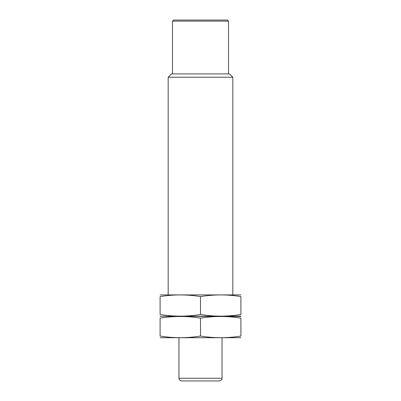 <?xml version="1.0" encoding="UTF-8"?>
<svg xmlns="http://www.w3.org/2000/svg" width="401" height="401" viewBox="0 0 401 401"><rect width="100%" height="100%" fill="white"/><g stroke="black" fill="none" stroke-linecap="round" stroke-linejoin="round"><path stroke-width="0.6" d="M178.951 337.858L178.951 378.258C179.112 379.892 180.009 380.79 181.648 380.95L219.352 380.95C221.412 380.288 222.309 379.391 222.049 378.258L222.049 337.858M168.179 294.765L168.179 77.223L232.821 77.223L232.821 294.765M168.179 77.223L171.488 73.914L229.512 73.914L232.821 77.223M172.49 73.914L172.49 21.128L228.51 21.128L228.51 73.914M172.49 21.128L173.568 20.05L227.432 20.05L228.51 21.128M160.099 337.712L240.901 337.712M240.901 336.038C240.901 338.238 240.901 338.238 240.901 336.038C227.432 338.243 213.969 338.243 200.5 336.038C187.031 338.243 173.568 338.243 160.099 336.038C160.099 338.238 160.099 338.238 160.099 336.038L160.099 318.128C173.568 315.928 187.031 315.928 200.5 318.128C213.969 315.928 227.432 315.928 240.901 318.128C240.901 315.928 240.901 315.928 240.901 318.128L240.901 336.038M240.901 316.454L160.641 316.309L240.901 316.168M160.099 318.128C160.099 315.928 160.099 315.928 160.099 318.128M200.5 318.128L200.5 336.038M240.901 314.494C240.901 316.695 240.901 316.695 240.901 314.494C227.432 316.695 213.969 316.695 200.5 314.494C187.031 316.695 173.568 316.695 160.099 314.494C160.099 316.695 160.099 316.695 160.099 314.494L160.099 296.585C173.568 294.379 187.031 294.379 200.5 296.585C213.969 294.379 227.432 294.379 240.901 296.585C240.901 294.384 240.901 294.384 240.901 296.585L240.901 314.494M160.099 294.91L240.901 294.91M160.099 296.585C160.099 294.384 160.099 294.384 160.099 296.585M200.5 296.585L200.5 314.494M178.951 378.258L222.049 378.258M160.099 316.168L160.641 316.309L160.099 316.454"/></g></svg>
